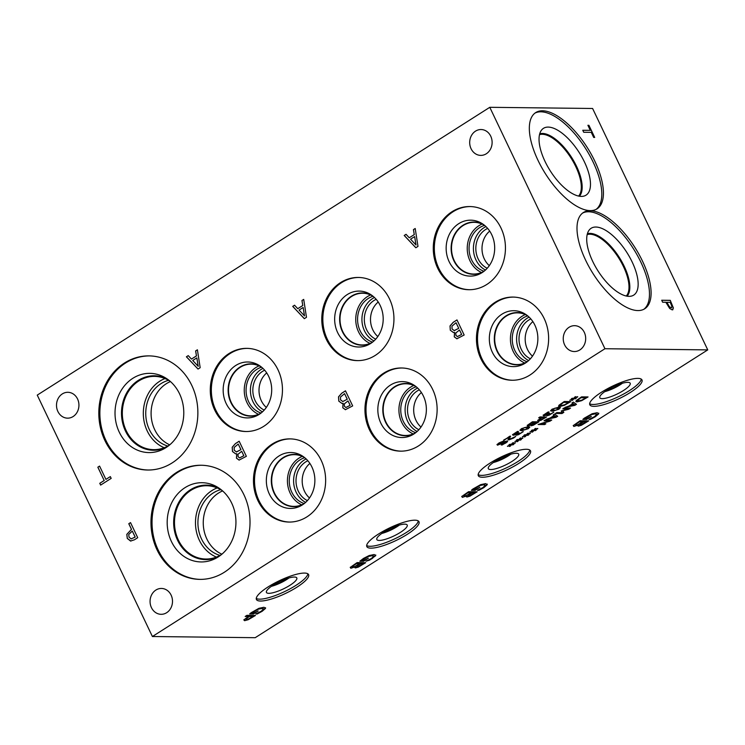 <?xml version="1.0" encoding="UTF-8"?>
<svg xmlns="http://www.w3.org/2000/svg" width="745" height="745" viewBox="0 0 745 745"><rect width="100%" height="100%" fill="white"/><g stroke="black" fill="none" stroke-linecap="round" stroke-linejoin="round"><path stroke-width="1.12" d="M152.399 636.519L37.25 395.111L489.791 107.308L592.601 108.481L707.75 349.889L255.209 637.692L152.399 636.519L604.94 348.725L707.75 349.889M369.697 560.082L365.953 561.246L371.578 558.396L373.701 556.068L372.398 555.668L368.598 556.403L364.538 558.396L362.117 560.119L364.333 560.147L368.365 558.219L363.607 561.246L359.863 561.208L363.486 558.424L369.129 555.556L374.186 554.513L375.722 555.64L369.697 560.082L366.102 561.153M363.607 561.246L359.965 561.115M368.179 558.219L363.56 561.153M362.117 560.119L368.598 556.403M373.673 556.031L372.351 555.574L368.561 556.301M375.741 554.978L372.314 558.443L369.65 559.989M375.769 555.025L375.676 555.546M358.69 566.358L362.908 563.695L360.403 563.667L356.706 566.2L357.116 566.777L358.69 566.358M362.955 563.788L360.403 563.667M360.45 563.76L356.753 566.293L357.116 566.777M355.002 566.461L359.453 563.658L356.287 563.62L352.255 566.414L352.608 567.122L355.002 566.461M359.5 563.751L356.287 563.62M356.334 563.714L352.301 566.507L352.608 567.122M355.43 566.74L350.839 568.277L350.262 567.392L357.106 562.596L365.674 562.689L358.41 567.085L355.458 567.932L355.384 566.647L350.793 568.184L350.215 567.299M358.41 567.085L354.871 567.681M355.421 567.839L354.89 567.727M365.478 562.689L358.364 566.992M350.793 568.184L350.262 567.392M472.805 489.065L480.627 484.65L485.675 483.607L487.211 484.734L483.859 487.63L478.83 490.35L477.452 490.331L483.077 487.491L485.2 485.163L483.896 484.762L480.097 485.498L476.027 487.491L473.606 489.214L475.822 489.232L479.864 487.314L475.105 490.34L471.362 490.303L472.805 489.065M487.258 484.12L483.812 487.537L478.784 490.257L477.601 490.238M469.899 496.179L466.957 497.027L466.919 495.835L462.338 497.371L461.76 496.487L468.596 491.691L477.163 491.784L469.899 496.179L466.389 496.822M466.919 495.835L462.338 497.371L461.76 496.487M504.3 440.146L509.692 436.235L510.614 436.244L509.776 437.79L510.12 439.075L515.736 436.44L513.575 438.06L508.816 439.932L508.025 439.587L509.189 437.036L503.685 440.053M509.524 438.796L510.12 439.075M515.689 436.337L513.529 437.967L508.816 439.932L508.025 439.587M533.439 425.172L531.194 425.814L531.204 424.911L527.683 426.084L527.246 425.404L532.442 421.763L538.961 421.828L533.439 425.172L531.194 425.814L531.129 424.818L527.637 425.991L527.199 425.311M527.637 425.991L527.246 425.404M541 420.273L538.253 421.009L537.685 420.441L541.112 417.824L538.682 417.796L540.004 416.949L546.523 417.023L541 420.273L538.207 420.916L537.639 420.338M538.207 420.916L537.685 420.441M573.156 398.957L569.851 400.177L572.989 398.789L571.341 398.808L572.188 398.268L573.734 398.314L574.954 396.917L575.876 396.647L574.423 398.156L577.692 396.666L574.591 398.333L576.23 398.314L573.855 398.798L572.607 400.205L571.694 400.475L573.119 398.864L569.878 400.344M564.421 405.308L559.653 406.556L558.601 406.193L558.964 405.233L564.263 401.518L570.782 401.592L564.421 405.308L558.582 406.146M558.871 409.256L552.306 411.24L550.536 410.812L552.092 409.173L558.675 407.18L560.445 407.608L558.871 409.256L552.259 411.147L550.518 410.765M549.158 415.198L547.063 415.747L547.389 414.565L543.729 415.84L543.142 415.263L548.115 411.966L549.037 411.976L545.824 413.652L544.679 414.611L545.144 414.974L548.99 413.289L549.708 413.298L548.329 414.881L549.559 414.555L553.824 412.209L549.158 415.198L546.653 415.598M545.619 415.412L543.729 415.84L543.142 415.263M548.897 411.938L545.787 413.55L544.632 414.518L545.144 414.974M528.27 428.71L521.705 430.703L519.936 430.275L521.491 428.636L528.075 426.643L529.844 427.071L528.27 428.71L521.658 430.601L519.917 430.228M518.557 434.661L516.462 435.21L516.788 434.018L513.119 435.294L512.532 434.717L517.514 431.429L518.436 431.439L515.223 433.106L514.078 434.074L514.544 434.437L518.39 432.752L519.107 432.761L517.728 434.344L518.958 434.018L523.223 431.672L518.557 434.661L516.052 435.061M515.019 434.866L513.119 435.294L512.532 434.717M518.296 431.402L515.177 433.013L514.031 433.981L514.544 434.437M507.112 440.956C508.118 441.059 507.624 441.776 505.622 443.107L501.199 444.979L504.784 443.154L505.818 441.832L497.502 445.184L497.017 444.597L499.029 442.93L503.899 440.872L499.876 442.884C498.442 443.815 498.06 444.29 498.74 444.309L505.287 441.357L507.615 441.133M506.06 441.887L497.455 445.091L496.971 444.504M497.455 445.091L497.017 444.597M248.215 619.71L244.611 620.687L243.857 619.933L248.364 616.488L245.17 616.45L246.912 615.342L255.479 615.445L248.215 619.71L244.565 620.585L243.811 619.84M244.565 620.585L243.857 619.933M251.121 612.725L258.943 608.311L263.991 607.259L265.527 608.395L262.175 611.282L257.146 614.01L255.768 613.992L261.393 611.142L263.516 608.823L262.212 608.414L258.413 609.149L254.343 611.151L251.922 612.865L254.138 612.893L258.18 610.975L253.412 614.001L249.677 613.954L251.121 612.725M265.574 607.78L262.128 611.189L257.099 613.917L255.917 613.899M584.313 418.159L592.126 413.745L597.183 412.693L598.719 413.829L595.357 416.725L590.329 419.444L588.95 419.426L594.575 416.585L596.698 414.257L595.395 413.857L591.595 414.583L587.535 416.585L585.114 418.308L587.33 418.327L591.362 416.408L586.604 419.435L582.86 419.398L584.313 418.159M598.766 413.214L595.311 416.623L590.282 419.351L589.099 419.333M581.407 425.274L578.455 426.121L578.465 424.929L573.836 426.466L573.259 425.581L580.104 420.776L588.671 420.878L581.407 425.274L577.887 425.917M578.418 424.836L573.836 426.466L573.259 425.581M370.926 548.152A28.897 7.068 -25.5 0 1 366.829 546.607A28.897 7.068 -25.5 0 1 383.973 530.803A28.897 7.068 -25.5 0 1 414.89 520.187A28.897 7.068 -25.5 0 1 418.988 521.733A28.897 7.068 -25.5 0 1 401.844 537.527A28.897 7.068 -25.5 0 1 370.926 548.152M482.415 477.247A28.897 7.068 -25.5 0 1 478.318 475.701A28.897 7.068 -25.5 0 1 495.462 459.898A28.897 7.068 -25.5 0 1 526.389 449.282A28.897 7.068 -25.5 0 1 530.487 450.827A28.897 7.068 -25.5 0 1 513.342 466.621A28.897 7.068 -25.5 0 1 482.415 477.247M260.526 601.038A28.897 7.068 -25.5 0 1 256.429 599.492A28.897 7.068 -25.5 0 1 273.564 583.689A28.897 7.068 -25.5 0 1 304.491 573.073A28.897 7.068 -25.5 0 1 308.588 574.618A28.897 7.068 -25.5 0 1 291.444 590.413A28.897 7.068 -25.5 0 1 260.526 601.038M593.914 406.342A28.897 7.068 -25.5 0 1 589.817 404.796A28.897 7.068 -25.5 0 1 606.961 388.992A28.897 7.068 -25.5 0 1 637.878 378.376A28.897 7.068 -25.5 0 1 641.976 379.913A28.897 7.068 -25.5 0 1 624.841 395.716A28.897 7.068 -25.5 0 1 593.914 406.342M510.772 444.979L507.457 446.19L510.595 444.812L508.956 444.821L509.794 444.29L511.349 444.337L512.569 442.94L513.491 442.66L512.029 444.178L515.298 442.688L512.197 444.346L513.845 444.337L511.47 444.821L510.223 446.227L509.301 446.497L510.725 444.886L507.485 446.367M525.737 435.471L522.422 436.682L525.56 435.294L523.921 435.313L524.759 434.773L526.315 434.819L527.525 433.422L528.456 433.152L526.994 434.661L530.263 433.171L527.162 434.838L528.801 434.819L526.426 435.303L525.178 436.71L524.266 436.98L525.691 435.369L522.45 436.849M544.614 424.576L538.104 424.501L549.614 420.823L543.999 420.757L545.238 419.966L551.747 420.04L549.866 421.242L540.693 423.737L545.852 423.793L544.614 424.576L538.253 424.417M553.19 414.909L554.531 414.052L557.688 416.269L556.059 417.302L546.178 419.37L550.304 417.926L554.112 415.505L553.19 414.909M581.705 400.661L576.937 401.909L575.885 401.546L576.248 400.587L581.547 396.871L588.066 396.945L581.705 400.661L575.866 401.499M571.983 402.961L573.324 402.104L576.481 404.321L574.842 405.354L564.971 407.422L569.096 405.978L572.905 403.557L571.983 402.961M561.991 413.531L555.481 413.456L556.804 412.609L562.419 412.674L561.199 410.979L568.398 408.865L562.792 408.809L564.03 408.018L570.54 408.092L568.733 409.247L562.615 410.784L563.835 412.358L561.991 413.531L555.63 413.363M533.215 430.712L529.9 431.923L533.038 430.536L531.399 430.554L532.237 430.014L533.793 430.061L535.012 428.673L535.934 428.394L534.472 429.912L537.741 428.412L534.64 430.079L536.288 430.061L533.904 430.545L532.656 431.951L531.744 432.221L533.169 430.61L529.928 432.1M518.25 440.221L514.944 441.44L518.082 440.053L516.434 440.072L517.272 439.531L518.827 439.578L520.047 438.181L520.969 437.911L519.516 439.42L522.785 437.93L519.684 439.597L521.323 439.578L518.948 440.062L517.7 441.468L516.779 441.738L518.203 440.127L514.963 441.608M475.105 490.34L471.464 490.21M479.668 487.314L475.059 490.247M473.606 489.214L480.097 485.498M485.172 485.116L483.85 484.66L480.05 485.395M487.23 484.073L487.165 484.641M470.179 495.453L474.407 492.79L471.902 492.762L468.195 495.295L468.614 495.872L470.179 495.453M474.453 492.883L471.902 492.762M471.948 492.855L468.242 495.388L468.614 495.872M466.5 495.555L470.952 492.743L467.786 492.715L466.37 493.609L463.753 495.509L464.107 496.217L466.5 495.555M470.998 492.845L467.786 492.715M467.832 492.808L463.8 495.602L464.107 496.217M466.91 496.934L466.37 496.775M476.977 491.784L469.853 496.086M462.291 497.278L461.714 496.393M509.189 437.036L504.253 440.053M508.77 439.839L507.978 439.494M510.567 436.151L509.729 437.697L510.074 438.973M533.644 424.622L536.847 422.573L534.947 422.555L533.439 423.505L532.135 424.482L533.644 424.622M536.894 422.666L534.947 422.555M534.994 422.648L532.461 424.939M530.85 424.697L534.221 422.545L531.818 422.517L530.738 423.197L528.754 424.641L529.025 425.199L530.85 424.697M534.267 422.638L531.818 422.517M531.856 422.611L528.801 424.734L529.025 425.199M531.204 424.911L531.148 425.721M538.765 421.828L533.392 425.078M541.317 419.686L544.399 417.759L541.801 417.731L539.166 419.668L541.317 419.686M544.446 417.861L541.801 417.731M541.848 417.824L539.212 419.761L539.613 420.133M546.327 417.023L540.954 420.18M541.112 417.824L538.831 417.703M572.607 400.205L571.834 400.326M573.855 398.798L572.56 400.112M575.391 398.854L573.808 398.705M576.034 398.314L575.345 398.752M574.591 398.333L577.729 396.955M574.423 398.156L575.689 396.703M572.989 398.789L571.499 398.705M568.705 402.43L563.695 402.375L560.361 404.768L561.05 405.68L564.673 404.74L568.705 402.43L563.648 402.281L560.091 405.354M560.063 405.308L560.314 404.675M570.586 401.592L564.375 405.206M558.946 408.251L555.016 408.241L552.818 409.182L552.036 410.123L556.012 410.169L558.955 408.288L557.269 407.953L554.969 408.148L551.989 410.029M560.417 407.562L558.825 409.154M549.521 413.298L548.283 414.788M544.632 414.518L545.098 414.881L544.632 414.518M543.682 415.738L543.096 415.161M547.389 414.565L545.573 415.31M553.777 412.115L549.112 415.105M528.345 427.714L524.415 427.704L522.217 428.645L521.435 429.586L525.411 429.623L528.354 427.751L526.668 427.416L524.368 427.611L521.388 429.493M529.816 427.025L528.224 428.617M518.92 432.761L517.682 434.251M514.031 433.981L514.497 434.344L514.031 433.981M513.082 435.201L512.495 434.624M516.788 434.018L514.972 434.773M523.176 431.569L518.511 434.568M502.232 444.988L501.376 444.886M507.066 440.863C508.071 440.966 507.578 441.683 505.576 443.014L502.186 444.895M503.797 440.938L499.83 442.791C498.396 443.722 498.014 444.197 498.694 444.216M517.7 441.468L516.928 441.589M518.948 440.062L517.654 441.375M520.485 440.118L518.902 439.969M521.128 439.578L520.438 440.016M519.684 439.597L522.822 438.218M519.516 439.42L520.783 437.967M518.082 440.053L516.592 439.969M532.656 431.951L531.893 432.072M533.904 430.545L532.619 431.858M535.441 430.601L533.867 430.452M536.093 430.07L535.404 430.508M534.64 430.079L537.778 428.701M534.472 429.912L535.739 428.45M533.038 430.536L531.548 430.452M563.769 412.274L561.944 413.438M562.615 410.784L568.733 409.247M570.344 408.092L568.686 409.145M568.398 408.865L562.941 408.716M562.419 412.674L561.218 410.97M574.805 404.805L573.231 403.697L570.195 405.755L574.805 404.805L573.231 403.697M573.278 403.79L570.195 405.755M572.905 403.557L572.039 402.924M574.842 405.354L565.213 407.264M576.388 404.256L574.795 405.261M585.989 397.783L580.979 397.728L577.645 400.121L578.334 401.034L581.957 400.093L585.989 397.783L580.932 397.634L577.375 400.708M577.347 400.661L577.599 400.028M587.87 396.945L581.659 400.559M556.012 416.753L554.438 415.645L551.412 417.703L556.012 416.753L554.438 415.645M554.485 415.747L551.412 417.703M554.112 415.505L553.246 414.872M556.059 417.302L546.43 419.212M557.595 416.204L556.012 417.209M545.657 423.793L544.567 424.482M540.693 423.737L549.866 421.242M551.561 420.04L549.819 421.149M549.614 420.823L544.148 420.664M525.178 436.71L524.415 436.831M526.426 435.303L525.132 436.617M527.963 435.359L526.38 435.21M528.605 434.819L527.916 435.257M527.162 434.838L530.3 433.46M526.994 434.661L528.261 433.208M525.56 435.294L524.07 435.21M510.223 446.227L509.45 446.348M511.47 444.821L510.176 446.134M513.007 444.867L511.424 444.718M513.65 444.337L512.96 444.774M512.197 444.346L515.335 442.977M512.029 444.178L513.296 442.726M510.595 444.812L509.105 444.728M97.837 467.199L99.579 466.091L105.92 479.389L110.325 476.595L111.173 478.374L100.631 485.088L99.774 483.3L104.179 480.497L97.837 467.199L99.588 466.119M104.179 480.497L97.884 467.199M99.774 483.3L104.235 480.497M100.668 485.06L99.83 483.3M105.92 479.389L110.335 476.623M131.092 538.905L135.152 537.071L132.284 531.055L128.727 534.491L129.053 537.201L131.288 538.914M131.148 538.905L135.208 537.071L132.284 531.055M130.971 541.066L127.311 538.421L126.864 534.342L131.52 529.341L128.838 523.716L130.533 522.636L137.723 537.694L134.426 539.79L130.543 541.038L127.265 538.421L126.808 534.342L131.465 529.341L128.783 523.716L130.524 522.608M489.791 107.308L604.94 348.725M195.628 350.923L197.397 349.796L200.172 367.704L198.021 369.064L186.399 356.79L188.243 355.616L191.446 359.081L196.447 355.896L195.628 350.923L197.397 349.833M413.438 229.609L415.207 228.492L417.982 246.39L415.831 247.759L404.209 235.476L406.053 234.312L409.256 237.767L414.257 234.591L413.438 229.609L415.207 228.519M239.145 460.112L236.454 458.184L236.724 453.714L235.643 453.863L232.477 451.526L232.207 447.242L235.401 443.62L239.164 441.226L246.362 456.322L239.024 460.112M345.457 409.703L342.774 407.785L343.035 403.306L341.955 403.464L338.789 401.117L338.519 396.843L341.713 393.22L345.475 390.827L352.674 405.913L345.335 409.703M456.955 338.798L454.264 336.87L454.534 332.4L453.454 332.559L450.287 330.212L450.017 325.938L453.211 322.315L456.974 319.922L464.163 335.008L456.834 338.798M104.924 440.565A57.067 49.524 90.6 0 1 148.981 355.887A57.067 49.524 90.6 0 1 191.754 385.342A57.067 49.524 90.6 0 1 147.687 470.021A57.067 49.524 90.6 0 1 104.924 440.565M157.083 549.931A57.067 49.524 90.6 0 1 201.15 465.253A57.067 49.524 90.6 0 1 243.913 494.708A57.067 49.524 90.6 0 1 199.856 579.377A57.067 49.524 90.6 0 1 157.083 549.931M214.728 410.067A41.59 36.086 90.6 0 1 246.837 348.362A41.59 36.086 90.6 0 1 278.006 369.818A41.59 36.086 90.6 0 1 245.897 431.523A41.59 36.086 90.6 0 1 214.728 410.067M326.226 339.161A41.59 36.086 90.6 0 1 358.326 277.457A41.59 36.086 90.6 0 1 389.495 298.913A41.59 36.086 90.6 0 1 357.386 360.617A41.59 36.086 90.6 0 1 326.226 339.161M437.715 268.256A41.59 36.086 90.6 0 1 469.825 206.551A41.59 36.086 90.6 0 1 500.994 228.007A41.59 36.086 90.6 0 1 468.884 289.712A41.59 36.086 90.6 0 1 437.715 268.256M257.91 500.593A41.59 36.086 90.6 0 1 290.019 438.889A41.59 36.086 90.6 0 1 321.188 460.354A41.59 36.086 90.6 0 1 289.079 522.059A41.59 36.086 90.6 0 1 257.91 500.593M369.399 429.688A41.59 36.086 90.6 0 1 401.508 367.983A41.59 36.086 90.6 0 1 432.677 389.449A41.59 36.086 90.6 0 1 400.568 451.153A41.59 36.086 90.6 0 1 369.399 429.688M480.897 358.783A41.59 36.086 90.6 0 1 513.007 297.078A41.59 36.086 90.6 0 1 544.176 318.543A41.59 36.086 90.6 0 1 512.066 380.248A41.59 36.086 90.6 0 1 480.897 358.783M151.44 607.631A12.935 11.222 90.6 0 1 161.423 588.448A12.935 11.222 90.6 0 1 171.117 595.125A12.935 11.222 90.6 0 1 161.134 614.308A12.935 11.222 90.6 0 1 151.44 607.631M471.073 148.711A12.935 11.222 90.6 0 1 481.056 129.528A12.935 11.222 90.6 0 1 490.741 136.205A12.935 11.222 90.6 0 1 480.758 155.388A12.935 11.222 90.6 0 1 471.073 148.711M564.626 344.861A12.935 11.222 90.6 0 1 574.609 325.677A12.935 11.222 90.6 0 1 584.304 332.354A12.935 11.222 90.6 0 1 574.321 351.538A12.935 11.222 90.6 0 1 564.626 344.861M57.886 411.482A12.935 11.222 90.6 0 1 67.87 392.298A12.935 11.222 90.6 0 1 77.555 398.975A12.935 11.222 90.6 0 1 67.572 418.159A12.935 11.222 90.6 0 1 57.886 411.482M301.939 300.514L303.709 299.397L306.484 317.296L304.333 318.664L292.72 306.381L294.554 305.217L297.758 308.681L302.768 305.497L301.939 300.514L303.718 299.425M198.161 366.298L196.848 357.917L198.217 366.307L192.741 360.487L196.792 357.917M196.447 355.896L195.684 350.923M191.446 359.081L196.503 355.896M186.399 356.79L188.262 355.644M198.058 369.045L186.455 356.79M304.472 315.899L303.159 307.508L304.528 315.899L299.052 310.088L303.103 307.508M302.768 305.497L301.995 300.514M297.758 308.681L302.824 305.497M292.72 306.381L294.573 305.236M304.37 318.637L292.776 306.391M415.971 244.993L414.648 236.603L416.017 244.993L410.551 239.182L414.602 236.603M414.257 234.591L413.494 229.609M409.256 237.767L414.313 234.591M404.209 235.476L406.072 234.33M415.868 247.731L404.265 235.476M239.564 457.896L243.848 455.716L241.697 451.302L237.944 454.338L238.139 456.75L239.62 457.896L243.848 455.716M243.801 455.716L241.697 451.302M236.342 451.954L240.952 449.626L238.232 444.048L234.144 447.475L234.256 450.278L236.491 451.954L240.952 449.626M240.896 449.626L238.232 444.048M235.671 453.863L232.533 451.526L232.263 447.242L235.448 443.62L239.173 441.254M239.201 460.112L236.51 458.184L236.808 453.789M345.876 407.496L350.169 405.308L348.008 400.894L344.264 403.93L344.451 406.342L345.931 407.496L350.169 405.308M350.113 405.308L348.008 400.894M342.802 401.546L347.263 399.218L344.553 393.649L340.465 397.076L340.567 399.879L342.802 401.546L347.263 399.218M347.207 399.218L344.553 393.649M341.983 403.464L338.845 401.117L338.575 396.843L341.769 393.22L345.484 390.855M345.512 409.703L342.821 407.785L343.128 403.38M457.374 336.591L461.658 334.403L459.497 329.988L455.754 333.024L455.949 335.436L457.421 336.591L461.658 334.403M461.611 334.403L459.497 329.988M454.152 330.64L458.752 328.312L456.042 322.743L451.954 326.17L452.057 328.973L454.301 330.64L458.752 328.312M458.706 328.312L456.042 322.743M453.481 332.559L450.334 330.212L450.073 325.938L453.258 322.315L456.983 319.95M457.011 338.798L454.32 336.88L454.618 332.475M666.822 302.293L669.522 306.884L671.198 307.76L671.99 306.679L670.239 302.33L666.738 302.349L669.438 306.94L671.645 307.666M671.115 307.806L671.608 307.694M670.267 300.337L673.424 308.076L672.232 309.846L669.699 308.505L665.853 302.284L662.659 302.247L661.7 300.244L670.267 300.337L673.34 308.123L672.148 309.901M672.94 309.678L672.232 309.846M661.728 300.3L670.183 300.393M594.743 161.022A57.067 24.687 -122.5 0 1 597.006 208.861A57.067 24.687 -122.5 0 1 538.02 160.38A57.067 24.687 -122.5 0 1 535.757 112.551A57.067 24.687 -122.5 0 1 594.743 161.022M642.413 260.974A57.067 24.687 -122.5 0 1 644.676 308.803A57.067 24.687 -122.5 0 1 585.691 260.331A57.067 24.687 -122.5 0 1 583.428 212.493A57.067 24.687 -122.5 0 1 642.413 260.974M583.717 132.275L582.758 130.273L590.31 130.356L587.898 125.29L588.913 125.309L594.696 137.434L593.681 137.425L591.269 132.359L583.717 132.275M588.913 125.309L594.585 137.434M587.926 125.346L588.829 125.356M590.31 130.356L582.786 130.328M248.644 618.946L252.704 616.441L249.296 616.404L245.822 618.946L246.39 619.533L248.644 618.946M252.751 616.534L249.296 616.404M249.333 616.497L245.869 619.039L246.39 619.533M255.293 615.435L248.178 619.616M248.364 616.488L245.319 616.357M253.412 614.001L249.78 613.861M257.984 610.965L253.374 613.908M251.922 612.865L258.413 609.149M263.488 608.777L262.166 608.32L258.366 609.056M265.546 607.734L265.481 608.302M586.604 419.435L582.962 419.305M591.176 416.408L586.557 419.342M585.114 418.308L591.595 414.583M596.671 414.211L595.348 413.754L591.558 414.49M598.738 413.168L598.673 413.736M581.687 424.548L585.905 421.884L583.4 421.856L579.703 424.389L580.113 424.967L581.687 424.548M585.952 421.977L583.4 421.856M583.447 421.949L579.75 424.482L580.113 424.967M577.999 424.65L582.45 421.838L579.284 421.81L577.869 422.704L575.261 424.603L575.606 425.311L577.999 424.65M582.497 421.94L579.284 421.81M579.331 421.903L575.298 424.697L575.606 425.311M578.418 426.028L577.869 425.87M588.476 420.878L581.361 425.181M573.79 426.373L573.212 425.488M418.262 520.932A28.897 7.068 -25.5 0 1 399.115 536.651A28.897 7.068 -25.5 0 1 370.032 546.281A28.897 7.068 -25.5 0 1 366.661 545.536M379.214 540.442A16.828 4.116 -25.5 0 1 376.756 539.333A16.828 4.116 -25.5 0 1 387.195 530.133A16.828 4.116 -25.5 0 1 404.814 524.154A16.828 4.116 -25.5 0 1 407.087 524.862A16.828 4.116 -25.5 0 1 397.606 534.044A16.828 4.116 -25.5 0 1 379.214 540.442M399.367 525.076A15.449 3.781 -25.5 0 1 381.775 533.457M382.856 532.722A15.105 3.697 154.5 0 0 398.109 525.448M529.76 450.017A28.897 7.068 -25.5 0 1 510.614 465.746A28.897 7.068 -25.5 0 1 481.531 475.375A28.897 7.068 -25.5 0 1 478.16 474.63M490.713 469.536A16.828 4.116 -25.5 0 1 488.245 468.428A16.828 4.116 -25.5 0 1 498.694 459.227A16.828 4.116 -25.5 0 1 516.313 453.249A16.828 4.116 -25.5 0 1 518.585 453.956A16.828 4.116 -25.5 0 1 509.105 463.139A16.828 4.116 -25.5 0 1 490.713 469.536M510.856 454.171A15.449 3.781 -25.5 0 1 493.274 462.552M494.354 461.816A15.105 3.697 154.5 0 0 509.599 454.543M148.227 470.021A57.067 49.524 90.6 0 1 105.986 440.574A57.067 49.524 90.6 0 1 149.512 355.896M119.256 432.137A39.625 34.382 90.6 0 1 125.067 385.072A39.625 34.382 90.6 0 1 165.884 378.134A39.625 34.382 90.6 0 1 179.545 393.798A39.625 34.382 90.6 0 1 165.092 448.164A39.625 34.382 90.6 0 1 119.256 432.137M166.824 447.056A37.241 32.314 90.6 0 1 153.395 450.259A37.241 32.314 90.6 0 1 125.477 431.038A37.241 32.314 90.6 0 1 154.234 375.778A37.241 32.314 90.6 0 1 167.588 379.279M153.395 450.259A37.241 32.314 90.6 0 1 125.486 431.038A37.241 32.314 90.6 0 1 154.243 375.778M170.242 381.384A36.645 31.793 -89.4 0 0 154.532 376.383A36.645 31.793 -89.4 0 0 122.329 412.656A36.645 31.793 -89.4 0 0 153.703 449.654A36.645 31.793 -89.4 0 0 169.525 445.016M222.606 490.918A33.823 29.353 -89.4 0 0 206.877 539.045A33.823 29.353 -89.4 0 0 221.889 554.206M217.167 487.91A36.645 31.793 -89.4 0 0 199.39 540.349A36.645 31.793 -89.4 0 0 216.385 557.083M220.706 489.67A33.823 29.353 -89.4 0 0 197.919 522.282A33.823 29.353 -89.4 0 0 219.961 555.407M221.684 554.373A36.645 31.793 90.6 0 1 205.871 559.02A36.645 31.793 90.6 0 1 174.488 522.021A36.645 31.793 90.6 0 1 206.7 485.74A36.645 31.793 90.6 0 1 222.41 490.741M170.447 381.552A33.823 29.353 -89.4 0 0 154.718 429.688A33.823 29.353 -89.4 0 0 169.73 444.849M164.999 378.553A36.645 31.793 -89.4 0 0 147.231 430.983A36.645 31.793 -89.4 0 0 164.217 447.726M168.538 380.313A33.823 29.353 -89.4 0 0 145.75 412.926A33.823 29.353 -89.4 0 0 167.793 446.05M200.386 579.386A57.067 49.524 90.6 0 1 158.145 549.94A57.067 49.524 90.6 0 1 201.681 465.262M171.415 541.494A39.625 34.382 90.6 0 1 177.226 494.429A39.625 34.382 90.6 0 1 218.043 487.5A39.625 34.382 90.6 0 1 231.704 503.154A39.625 34.382 90.6 0 1 217.251 557.521A39.625 34.382 90.6 0 1 171.415 541.494M218.983 556.422A37.241 32.314 90.6 0 1 205.555 559.616A37.241 32.314 90.6 0 1 177.645 540.395A37.241 32.314 90.6 0 1 206.393 485.135A37.241 32.314 90.6 0 1 219.756 488.646M205.555 559.616A37.241 32.314 90.6 0 1 177.655 540.395A37.241 32.314 90.6 0 1 206.402 485.135M246.427 431.532A41.59 36.086 90.6 0 1 215.789 410.076A41.59 36.086 90.6 0 1 247.368 348.371M226.154 403.483A27.965 24.268 90.6 0 1 230.252 370.265A27.965 24.268 90.6 0 1 259.064 365.367A27.965 24.268 90.6 0 1 268.703 376.421A27.965 24.268 90.6 0 1 258.496 414.797A27.965 24.268 90.6 0 1 226.154 403.483M259.837 413.941A26.14 22.685 90.6 0 1 250.525 416.129A26.14 22.685 90.6 0 1 230.931 402.645A26.14 22.685 90.6 0 1 251.112 363.858A26.14 22.685 90.6 0 1 260.378 366.251M250.525 416.129A26.14 22.685 90.6 0 1 230.931 402.645A26.14 22.685 90.6 0 1 251.112 363.858M261.532 367.145A25.861 22.443 -89.4 0 0 251.251 364.137A25.861 22.443 -89.4 0 0 228.519 389.737A25.861 22.443 -89.4 0 0 250.665 415.859A25.861 22.443 -89.4 0 0 261.011 413.084M357.917 360.617A41.59 36.086 90.6 0 1 327.288 339.171A41.59 36.086 90.6 0 1 358.867 277.466M337.643 332.577A27.965 24.268 90.6 0 1 341.75 299.36A27.965 24.268 90.6 0 1 370.554 294.461A27.965 24.268 90.6 0 1 380.201 305.515A27.965 24.268 90.6 0 1 369.995 343.892A27.965 24.268 90.6 0 1 337.643 332.577M371.327 343.035A26.14 22.685 90.6 0 1 362.014 345.224A26.14 22.685 90.6 0 1 342.43 331.73A26.14 22.685 90.6 0 1 362.61 292.953A26.14 22.685 90.6 0 1 371.867 295.346M362.014 345.224A26.14 22.685 90.6 0 1 342.43 331.73A26.14 22.685 90.6 0 1 362.61 292.953M373.022 296.24A25.861 22.443 -89.4 0 0 362.74 293.232A25.861 22.443 -89.4 0 0 340.009 318.832A25.861 22.443 -89.4 0 0 362.163 344.954A25.861 22.443 -89.4 0 0 372.5 342.178M469.415 289.712A41.59 36.086 90.6 0 1 438.777 268.265A41.59 36.086 90.6 0 1 470.356 206.561M449.142 261.672A27.965 24.268 90.6 0 1 453.239 228.454A27.965 24.268 90.6 0 1 482.052 223.556A27.965 24.268 90.6 0 1 491.691 234.61A27.965 24.268 90.6 0 1 481.493 272.987A27.965 24.268 90.6 0 1 449.142 261.672M482.825 272.13A26.14 22.685 90.6 0 1 473.513 274.318A26.14 22.685 90.6 0 1 453.919 260.825A26.14 22.685 90.6 0 1 474.099 222.047A26.14 22.685 90.6 0 1 483.365 224.441M473.513 274.318A26.14 22.685 90.6 0 1 453.928 260.825A26.14 22.685 90.6 0 1 474.099 222.047M484.52 225.335A25.861 22.443 -89.4 0 0 474.239 222.327A25.861 22.443 -89.4 0 0 451.507 247.927A25.861 22.443 -89.4 0 0 473.652 274.039A25.861 22.443 -89.4 0 0 483.999 271.273M289.609 522.059A41.59 36.086 90.6 0 1 258.971 500.603A41.59 36.086 90.6 0 1 290.55 438.898M269.336 494.019A27.965 24.268 90.6 0 1 273.434 460.792A27.965 24.268 90.6 0 1 302.237 455.903A27.965 24.268 90.6 0 1 311.885 466.957A27.965 24.268 90.6 0 1 301.678 505.324A27.965 24.268 90.6 0 1 269.336 494.019M303.019 504.477A26.14 22.685 90.6 0 1 293.698 506.656A26.14 22.685 90.6 0 1 274.113 493.171A26.14 22.685 90.6 0 1 294.294 454.385A26.14 22.685 90.6 0 1 303.56 456.787M293.707 506.656A26.14 22.685 90.6 0 1 274.113 493.171A26.14 22.685 90.6 0 1 294.294 454.385M304.705 457.672A25.861 22.443 -89.4 0 0 294.433 454.664A25.861 22.443 -89.4 0 0 271.702 480.274A25.861 22.443 -89.4 0 0 293.847 506.386A25.861 22.443 -89.4 0 0 304.183 503.611M401.099 451.153A41.59 36.086 90.6 0 1 370.461 429.697A41.59 36.086 90.6 0 1 402.039 367.993M380.825 423.113A27.965 24.268 90.6 0 1 384.923 389.886A27.965 24.268 90.6 0 1 413.736 384.997A27.965 24.268 90.6 0 1 423.383 396.051A27.965 24.268 90.6 0 1 413.177 434.419A27.965 24.268 90.6 0 1 380.825 423.113M414.509 433.571A26.14 22.685 90.6 0 1 405.196 435.751A26.14 22.685 90.6 0 1 385.603 422.266A26.14 22.685 90.6 0 1 405.792 383.479A26.14 22.685 90.6 0 1 415.049 385.882M405.196 435.751A26.14 22.685 90.6 0 1 385.612 422.266A26.14 22.685 90.6 0 1 405.792 383.479M416.204 386.767A25.861 22.443 -89.4 0 0 405.923 383.759A25.861 22.443 -89.4 0 0 383.191 409.368A25.861 22.443 -89.4 0 0 405.336 435.48A25.861 22.443 -89.4 0 0 415.682 432.705M378.209 302.004A21.549 18.7 -89.4 0 0 372.807 329.821A21.549 18.7 -89.4 0 0 377.817 336.526M375.704 339.18A21.549 18.7 90.6 0 1 364.324 319.111A21.549 18.7 90.6 0 1 376.16 299.304M309.892 463.437A21.549 18.7 -89.4 0 0 304.5 491.253A21.549 18.7 -89.4 0 0 309.501 497.967M307.396 500.621A21.549 18.7 90.6 0 1 296.007 480.544A21.549 18.7 90.6 0 1 307.843 460.736M532.88 321.626A21.549 18.7 -89.4 0 0 527.488 349.442A21.549 18.7 -89.4 0 0 532.489 356.157M530.384 358.811A21.549 18.7 90.6 0 1 518.995 338.733A21.549 18.7 90.6 0 1 530.831 318.925M421.391 392.531A21.549 18.7 -89.4 0 0 415.989 420.348A21.549 18.7 -89.4 0 0 421 427.062M418.886 429.716A21.549 18.7 90.6 0 1 407.506 409.638A21.549 18.7 90.6 0 1 419.342 389.831M489.698 231.099A21.549 18.7 -89.4 0 0 484.306 258.915A21.549 18.7 -89.4 0 0 489.307 265.62M487.202 268.274A21.549 18.7 90.6 0 1 475.822 248.206A21.549 18.7 90.6 0 1 487.658 228.398M266.71 372.91A21.549 18.7 -89.4 0 0 261.318 400.726A21.549 18.7 -89.4 0 0 266.319 407.431M264.214 410.085A21.549 18.7 90.6 0 1 252.825 390.017A21.549 18.7 90.6 0 1 264.661 370.209M374.446 297.497A23.756 20.618 -89.4 0 0 364.463 330.808A23.756 20.618 -89.4 0 0 373.953 340.949M370.591 294.955A25.861 22.443 -89.4 0 0 358.503 331.776A25.861 22.443 -89.4 0 0 370.042 343.398M373.068 296.268A23.756 20.618 -89.4 0 0 357.572 319.037A23.756 20.618 -89.4 0 0 372.547 342.141M306.13 458.929A23.756 20.618 -89.4 0 0 296.147 492.249A23.756 20.618 -89.4 0 0 305.636 502.391M302.274 456.396A25.861 22.443 -89.4 0 0 290.196 493.218A25.861 22.443 -89.4 0 0 301.725 504.831M304.752 457.709A23.756 20.618 -89.4 0 0 289.256 480.469A23.756 20.618 -89.4 0 0 304.23 503.573M529.118 317.119A23.756 20.618 -89.4 0 0 519.135 350.439A23.756 20.618 -89.4 0 0 528.624 360.571M525.272 314.586A25.861 22.443 -89.4 0 0 513.184 351.407A25.861 22.443 -89.4 0 0 524.722 363.02M527.739 315.899A23.756 20.618 -89.4 0 0 512.243 338.658A23.756 20.618 -89.4 0 0 527.218 361.763M527.181 361.8A25.861 22.443 90.6 0 1 516.834 364.575A25.861 22.443 90.6 0 1 494.689 338.463A25.861 22.443 90.6 0 1 517.421 312.853A25.861 22.443 90.6 0 1 527.702 315.861M417.628 388.024A23.756 20.618 -89.4 0 0 407.645 421.344A23.756 20.618 -89.4 0 0 417.135 431.476M413.773 385.491A25.861 22.443 -89.4 0 0 401.685 422.313A25.861 22.443 -89.4 0 0 413.224 433.925M416.25 386.804A23.756 20.618 -89.4 0 0 400.745 409.564A23.756 20.618 -89.4 0 0 415.729 432.668M485.936 226.592A23.756 20.618 -89.4 0 0 475.953 259.903A23.756 20.618 -89.4 0 0 485.442 270.044M482.089 224.049A25.861 22.443 -89.4 0 0 470.002 260.871A25.861 22.443 -89.4 0 0 481.54 272.493M484.557 225.363A23.756 20.618 -89.4 0 0 469.061 248.132A23.756 20.618 -89.4 0 0 484.036 271.236M262.948 368.403A23.756 20.618 -89.4 0 0 252.965 401.723A23.756 20.618 -89.4 0 0 262.454 411.855M259.102 365.86A25.861 22.443 -89.4 0 0 247.014 402.682A25.861 22.443 -89.4 0 0 258.552 414.304M261.57 367.183A23.756 20.618 -89.4 0 0 246.074 389.942A23.756 20.618 -89.4 0 0 261.048 413.047M512.597 380.248A41.59 36.086 90.6 0 1 481.959 358.792A41.59 36.086 90.6 0 1 513.538 297.087M492.324 352.208A27.965 24.268 90.6 0 1 496.421 318.981A27.965 24.268 90.6 0 1 525.234 314.092A27.965 24.268 90.6 0 1 534.873 325.146A27.965 24.268 90.6 0 1 524.666 363.513A27.965 24.268 90.6 0 1 492.324 352.208M526.007 362.666A26.14 22.685 90.6 0 1 516.695 364.845A26.14 22.685 90.6 0 1 497.101 351.361A26.14 22.685 90.6 0 1 517.281 312.574A26.14 22.685 90.6 0 1 526.547 314.977M516.695 364.845A26.14 22.685 90.6 0 1 497.101 351.361A26.14 22.685 90.6 0 1 517.281 312.574M582.637 213.051A57.067 24.687 -122.5 0 1 640.784 262.007A57.067 24.687 -122.5 0 1 643.838 309.287M632.114 261.905A39.625 17.135 -122.5 0 1 631.658 296.026A39.625 17.135 -122.5 0 1 592.741 261.458A39.625 17.135 -122.5 0 1 589.481 229.711A39.625 17.135 -122.5 0 1 632.114 261.905M587.395 233.772A37.241 16.111 -122.5 0 1 624.17 266.198A37.241 16.111 -122.5 0 1 627.094 296.193A37.241 16.111 -122.5 0 0 624.17 266.198A37.241 16.111 -122.5 0 0 587.395 233.762M626.256 296.035A36.645 15.85 57.5 0 0 618.573 257.77A36.645 15.85 57.5 0 0 587.181 234.591M539.51 134.649A36.645 15.85 -122.5 0 1 570.903 157.828A36.645 15.85 -122.5 0 1 578.586 196.084M534.966 113.1A57.067 24.687 -122.5 0 1 593.113 162.056A57.067 24.687 -122.5 0 1 596.168 209.336M584.443 161.963A39.625 17.135 -122.5 0 1 583.987 196.075A39.625 17.135 -122.5 0 1 545.07 161.516A39.625 17.135 -122.5 0 1 541.811 129.77A39.625 17.135 -122.5 0 1 584.443 161.963M576.509 166.247A37.241 16.111 -122.5 0 1 579.424 196.242A37.241 16.111 -122.5 0 0 576.49 166.256A37.241 16.111 -122.5 0 0 539.725 133.821A37.241 16.111 -122.5 0 1 576.509 166.247M307.862 573.808A28.897 7.068 -25.5 0 1 288.715 589.537A28.897 7.068 -25.5 0 1 259.632 599.166A28.897 7.068 -25.5 0 1 256.261 598.421M268.815 593.327A16.828 4.116 -25.5 0 1 266.356 592.219A16.828 4.116 -25.5 0 1 276.795 583.018A16.828 4.116 -25.5 0 1 294.415 577.04A16.828 4.116 -25.5 0 1 296.687 577.747A16.828 4.116 -25.5 0 1 287.207 586.93A16.828 4.116 -25.5 0 1 268.815 593.327M288.967 577.962A15.449 3.781 -25.5 0 1 271.376 586.343M272.456 585.607A15.105 3.697 154.5 0 0 287.71 578.334M621.097 383.638A15.105 3.697 -25.5 0 1 605.853 390.911M641.249 379.112A28.897 7.068 -25.5 0 1 622.103 394.841A28.897 7.068 -25.5 0 1 593.02 404.47A28.897 7.068 -25.5 0 1 589.649 403.725M602.202 398.631A16.828 4.116 -25.5 0 1 599.744 397.523A16.828 4.116 -25.5 0 1 610.183 388.313A16.828 4.116 -25.5 0 1 627.812 382.343A16.828 4.116 -25.5 0 1 630.074 383.051A16.828 4.116 -25.5 0 1 620.594 392.233A16.828 4.116 -25.5 0 1 602.202 398.631M622.354 383.265A15.449 3.781 -25.5 0 1 604.763 391.647"/></g></svg>
